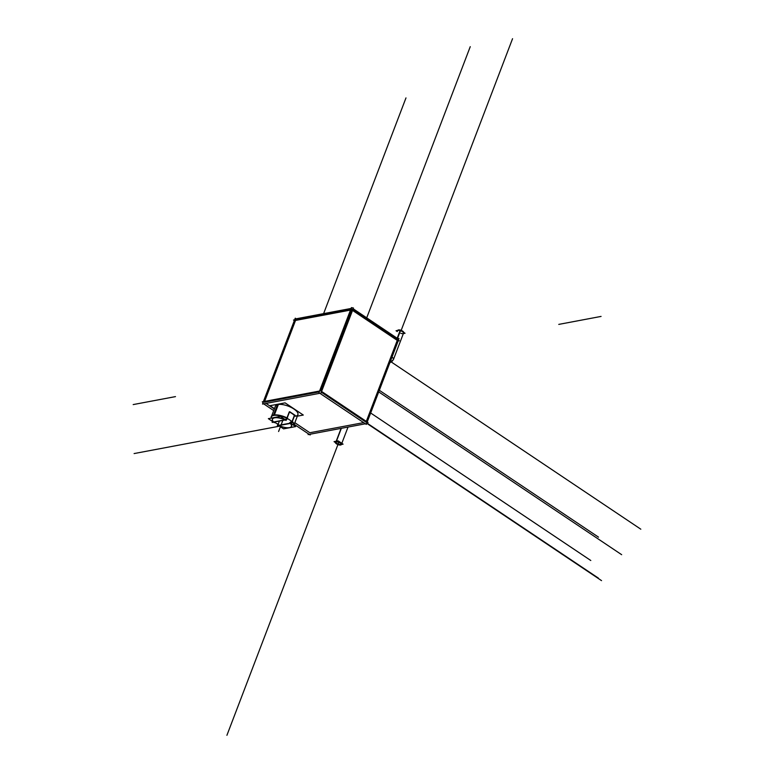 <?xml version="1.0" encoding="UTF-8"?>
<svg xmlns="http://www.w3.org/2000/svg" width="774" height="774" viewBox="0 0 774 774"><rect width="100%" height="100%" fill="white"/><g stroke="black" fill="none" stroke-linecap="round" stroke-linejoin="round"><path stroke-width="1.16" d="M350.477 310.084L295.533 320.436L350.477 310.084L295.533 320.436L264.621 401.387M320.775 390.88L351.715 309.852M264.302 402.228L319.246 391.876M363.635 422.614L309.842 432.743L294.836 422.691L309.842 432.743L363.635 422.614L309.842 432.743L294.836 422.691M274.335 408.953L266.072 403.409M366.025 422.159L321.307 392.195M366.315 421.395L397.256 340.367L366.315 421.395L397.256 340.367L352.538 310.403M341.344 444.286A3.183 1.2 20.9 0 1 340.889 444.45A3.183 1.2 20.9 0 1 337.706 443.841A3.183 1.2 20.9 0 1 335.587 442.08M335.597 441.77A3.183 1.2 20.9 0 1 336.255 441.354A3.183 1.2 20.9 0 1 339.786 442.138A3.183 1.2 20.9 0 1 341.547 444.034M393.569 359.204A3.183 1.2 -159.1 0 0 391.915 357.356A3.183 1.2 -159.1 0 1 393.569 359.204A3.183 1.2 -159.1 0 0 391.915 357.356A3.183 1.2 -159.1 0 1 393.569 359.204L403.525 333.139A3.183 1.2 -159.1 0 0 400.284 330.662A3.183 1.2 -159.1 0 0 397.575 330.866L397.768 330.353A3.183 1.2 -159.1 0 1 399.935 330.005M293.81 425.371A12.026 4.518 20.9 0 0 292.253 421.695A12.026 4.518 20.9 0 1 293.81 425.371A12.026 4.518 20.9 0 0 292.253 421.695A12.026 4.518 20.9 0 1 293.81 425.371L297.903 414.661A12.026 4.518 -159.1 0 0 291.266 407.472A12.026 4.518 -159.1 0 0 277.914 404.512A12.026 4.518 -159.1 0 0 275.428 406.079L271.335 416.799A12.026 4.518 20.9 0 1 273.822 415.232A12.026 4.518 20.9 0 1 286.912 418.066L285.209 419.808A10.255 3.851 -159.1 0 0 275.36 417.515A10.255 3.851 -159.1 0 0 272.671 420.737M286.98 417.883L289.253 411.942M289.466 412.049A12.026 4.518 20.9 0 1 294.401 415.386A12.026 4.518 20.9 0 0 289.466 412.049A12.026 4.518 20.9 0 1 294.401 415.386L292.137 421.308M271.297 416.905A12.026 4.518 20.9 0 0 271.316 418.095A12.026 4.518 20.9 0 1 273.822 415.232A12.026 4.518 20.9 0 1 286.912 418.066L285.209 419.808A10.255 3.851 -159.1 0 0 274.528 417.621A10.255 3.851 -159.1 0 0 273.619 421.994L284.89 419.866L273.619 421.994A10.255 3.851 -159.1 0 1 272.709 420.814M279.395 421.066L278.234 424.123L278.766 425.439L278.234 424.123L279.395 421.066L278.234 424.123L278.766 425.439L290.115 423.301M290.356 423.252L292.059 421.511M290.192 427.432A10.255 3.851 -159.1 0 0 290.482 423.397A10.255 3.851 -159.1 0 1 289.447 427.625A10.255 3.851 -159.1 0 1 279.027 425.555A10.255 3.851 -159.1 0 0 290.115 427.461M262.85 403.302L262.55 404.076L320.978 393.066L353.457 308.004L351.425 307.607L318.946 392.67L366.315 424.404L366.934 422.768L368.056 422.556L320.688 390.822L262.27 401.832L263.102 402.383M273.706 410.588L262.763 403.254L295.252 318.191L296.161 318.801L351.106 308.449M310.451 434.146L310.132 434.988L294.217 424.326M353.167 308.768L397.884 338.731L399.007 338.519L366.518 423.581L308.1 434.591L308.391 433.827M398.716 339.293L398.465 340.212M294.333 320.591L293.501 320.039L351.928 309.029L399.287 340.763L398.165 340.976L367.224 422.004M341.344 428.332L336.168 441.886A3.183 1.2 20.9 0 0 335.384 442.322A3.183 1.2 20.9 0 0 337.232 444.276A3.183 1.2 20.9 0 0 340.792 444.982M341.102 428.37L335.926 441.935A3.183 1.2 20.9 0 1 339.486 442.651A3.183 1.2 20.9 0 1 341.334 444.595A3.183 1.2 20.9 0 1 340.541 445.031M341.373 444.489L343.085 444.17L338.151 440.861L334.058 441.635L335.355 442.505M393.647 358.991A3.183 1.132 -161.1 0 0 391.944 357.269M397.517 338.49L400.68 330.198A3.183 1.2 -159.1 0 0 400.303 330.092L397.178 338.257M393.26 359.891A3.183 1.2 -159.1 0 0 393.366 359.726L403.718 332.617M403.747 332.404A3.183 1.2 -159.1 0 0 400.303 330.092L397.178 338.267L400.303 330.092M403.351 333.594L405.054 333.275L400.119 329.966L396.036 330.74L397.294 331.582M297.332 416.17L303.292 415.048L285.093 402.857L270.049 405.692L274.451 408.643M293.801 425.361A12.026 4.518 -159.1 0 0 286.477 418.105A12.026 4.518 -159.1 0 0 273.309 415.541M273.474 415.096L277.566 404.386M294.681 409.272A12.026 4.518 -159.1 0 0 293.24 408.314M272.525 421.453L272.158 422.43L286.535 419.721L289.602 411.71M271.19 418.124A12.026 4.518 -159.1 0 1 271.258 417.012A12.026 4.518 -159.1 0 1 274.219 415.367L278.476 404.222M274.306 421.994A12.026 4.518 -159.1 0 0 277.74 424.123M289.728 411.72L295.175 415.367M294.749 415.154L291.682 423.175L277.305 425.884L277.789 424.597M291.556 421.337L289.64 422.846A10.11 3.802 -159.1 0 1 290.027 427.49A10.11 3.802 -159.1 0 1 277.847 425.071L277.692 423.755M293.936 425.458A12.171 4.576 -159.1 0 0 291.895 421.085M283.574 428.864L295.629 426.59L290.434 423.107L278.388 425.381L283.574 428.864M273.967 422.091L274.238 422.652A10.11 3.802 -159.1 0 1 272.758 420.892A10.11 3.802 -159.1 0 1 275.786 417.699A10.11 3.802 -159.1 0 1 286.032 420.427L286.506 419.731M286.574 419.624L287.318 418.521M287.551 418.173A12.171 4.576 -159.1 0 0 271.142 417.505M273.541 422.13L268.355 418.657L280.401 416.383L285.587 419.866M336.313 441.209L341.218 428.351M336.255 441.354A3.183 1.2 20.9 0 1 340.483 442.544A3.183 1.2 20.9 0 1 340.889 444.45A3.183 1.2 20.9 0 1 336.651 443.26A3.183 1.2 20.9 0 1 336.255 441.354A3.183 1.2 20.9 0 1 340.483 442.544A3.183 1.2 20.9 0 1 340.889 444.45A3.183 1.2 20.9 0 1 336.651 443.26A3.183 1.2 20.9 0 1 336.255 441.354A3.183 1.2 20.9 0 1 340.483 442.544A3.183 1.2 20.9 0 1 340.889 444.45A3.183 1.2 20.9 0 1 336.651 443.26A3.183 1.2 20.9 0 1 336.255 441.354M397.343 338.373L400.284 330.662A3.183 1.2 -159.1 0 1 403.544 332.859A3.183 1.2 -159.1 0 1 400.806 333.352A3.183 1.2 -159.1 0 0 403.544 332.859A3.183 1.2 -159.1 0 0 400.284 330.662L397.343 338.373L400.284 330.662A3.183 1.2 -159.1 0 1 403.544 332.859A3.183 1.2 -159.1 0 1 400.806 333.352M295.416 416.228A12.026 4.518 -159.1 0 0 293.907 409.011A12.026 4.518 -159.1 0 0 277.914 404.512L273.909 415.009L277.914 404.512A12.026 4.518 -159.1 0 1 293.907 409.011A12.026 4.518 -159.1 0 1 295.416 416.228A12.026 4.518 -159.1 0 0 293.907 409.011A12.026 4.518 -159.1 0 0 277.914 404.512M378.718 391.905L621.657 554.687M370.669 412.997L590.794 560.502M366.857 422.981L598.389 578.12M366.731 423.301L601.543 580.635L366.731 423.301M279.549 426.164L134.105 453.564L279.549 426.164M338.78 442.341L226.917 735.3L338.78 442.341M390.377 361.381L640.814 529.193L390.377 361.381M133.186 404.579L175.485 396.607M558.77 324.393L601.069 316.421M401.174 330.372L512.552 38.7L401.174 330.372M379.337 390.299L598.515 537.156L379.337 390.299M366.702 317.843L470.253 46.672L366.702 317.843M323.609 313.625L405.982 97.911L323.609 313.625M278.592 431.505L282.829 420.417L278.592 431.505M289.786 422.972L291.73 421.491L289.786 422.972M279.027 425.555A10.255 3.851 -159.1 0 0 289.447 427.625A10.255 3.851 -159.1 0 0 290.482 423.397A10.255 3.851 -159.1 0 1 289.447 427.625A10.255 3.851 -159.1 0 1 279.027 425.555M273.822 415.232A12.026 4.518 20.9 0 0 271.316 418.095A12.026 4.518 20.9 0 1 273.822 415.232A12.026 4.518 20.9 0 1 286.912 418.066L285.209 419.808A10.255 3.851 -159.1 0 0 274.528 417.621A10.255 3.851 -159.1 0 0 273.619 421.994L284.89 419.866M285.209 419.808A10.255 3.851 -159.1 0 0 274.528 417.621A10.255 3.851 -159.1 0 0 273.619 421.994M335.384 442.322L335.771 441.315M348.029 427.074L341.818 443.328L348.029 427.074M389.883 362.677L393.395 359.61L391.847 361.642L389.883 362.677M294.11 424.597L297.99 414.448M271.635 416.015L275.515 405.866"/></g></svg>
